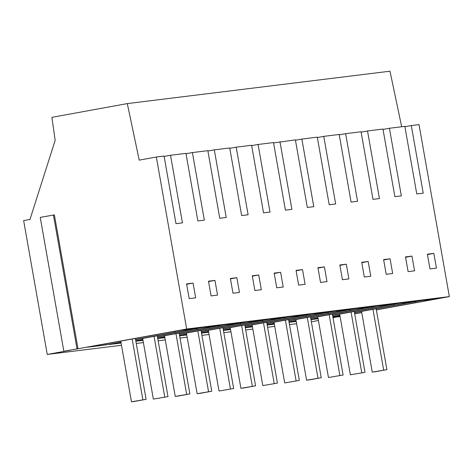 <?xml version="1.0" encoding="UTF-8"?>
<svg xmlns="http://www.w3.org/2000/svg" width="473" height="473" viewBox="0 0 473 473"><rect width="100%" height="100%" fill="white"/><g stroke="black" fill="none" stroke-linecap="round" stroke-linejoin="round"><path stroke-width="0.71" d="M401.683 126.752L389.977 71.198L127.302 103.593L139.216 160.14L156.344 157.012L186.675 329.013L76.076 349.121M376.36 309.927L449.35 296.612L419.025 124.618L411.309 125.57L423.229 193.161L416.766 193.96L404.847 126.362L389.421 128.266L401.341 195.863L394.872 196.662L382.959 129.064L367.527 130.968L379.447 198.559L372.984 199.358L361.065 131.766L345.639 133.664L357.558 201.262L351.096 202.06L339.176 134.462L323.751 136.366L335.67 203.964L329.208 204.756L317.288 137.164L301.863 139.068L313.776 206.66L307.314 207.458L295.394 139.866L273.571 142.935M301.863 139.068L295.459 140.233M323.751 136.366L317.353 137.531M345.639 133.664L339.242 134.835M127.302 103.593L51.888 117.351L55.164 140.345L29.988 219.437L23.65 220.589L47.253 354.443L70.382 350.221L63.843 351.25L40.24 217.397L54.383 214.878L77.986 348.725L63.843 351.25M279.969 141.764L291.888 209.362L285.426 210.16L273.506 142.562L258.081 144.466L270 212.064L263.538 212.856L251.618 145.264L236.193 147.168L248.112 214.76L241.644 215.558L229.73 147.96L214.304 149.864L226.218 217.462L219.756 218.26L207.836 150.662L192.41 152.566L204.33 220.158L197.868 220.956L185.948 153.364L170.522 155.268L182.442 222.86L175.98 223.658L164.06 156.06L156.344 157.012M170.522 155.268L164.125 156.433M192.41 152.566L186.013 153.731M214.304 149.864L207.901 151.035M236.193 147.168L229.795 148.333M258.081 144.466L251.683 145.631M449.35 296.612L186.675 329.013M214.949 280.394L217.55 295.117L211.082 295.915L208.487 281.193L214.949 280.394L208.552 281.559M280.619 272.294L283.215 287.016L276.752 287.815L274.157 273.092L280.619 272.294L274.222 273.459M258.731 274.996L261.327 289.718L254.864 290.517L252.269 275.789L258.731 274.996L252.334 276.161M305.109 284.32L302.513 269.592L296.045 270.39L298.64 285.113L305.109 284.32M346.289 264.194L339.827 264.992L342.422 279.714L348.885 278.916L346.289 264.194L339.892 265.359M236.843 277.692L230.381 278.491L232.976 293.213L239.439 292.415L236.843 277.692L230.446 278.863M392.667 273.518L390.071 258.796L383.603 259.594L386.205 274.316L392.667 273.518M193.061 283.091L186.599 283.889L189.194 298.617L195.656 297.819L193.061 283.091L186.664 284.261M324.401 266.896L326.997 281.618L320.534 282.416L317.939 267.688L324.401 266.896L318.004 268.061M414.555 270.816L411.959 256.094L405.497 256.892L408.093 271.614L414.555 270.816M433.847 253.392L436.443 268.12L429.981 268.918L427.385 254.19L433.847 253.392L427.45 254.563M368.177 261.492L370.773 276.22L364.311 277.012L361.715 262.29L368.177 261.492L361.78 262.663M296.612 323.686L289.482 324.567M274.724 326.388L267.588 327.263M252.836 329.084L245.7 329.965M230.942 331.786L223.812 332.667M209.054 334.482L201.918 335.363M187.166 337.184L180.03 338.065M165.278 339.886L158.142 340.767M143.384 342.582L136.254 343.463M121.496 345.284L47.253 354.443M311.352 321.782L318.418 320.493M340.063 316.402L332.998 317.673M340.087 316.543L337.988 316.88L340.069 316.449M354.691 313.877L361.756 312.588M76.088 349.18L77.986 348.725M135.585 339.703L202.474 327.535L220.572 325.306L157.444 336.811M135.775 340.761L142.84 339.478M120.982 342.363L109.121 344.527L121.1 343.049M135.556 339.513L198.684 328.002L180.585 330.237L158.893 334.157L87.227 347.229L105.816 344.935L120.946 342.174M332.596 315.402L399.484 303.234L417.582 301.005L354.454 312.511M332.785 316.467L339.845 315.178M310.974 319.63L318.11 318.749M310.927 319.352L317.986 318.063M354.484 312.7L421.372 300.538L439.47 298.303L376.342 309.815M354.673 313.765L361.733 312.476M332.862 316.934L339.998 316.053M332.815 316.656L339.88 315.367M245.038 326.199L311.92 314.037L330.018 311.802L266.89 323.313M245.221 327.263L252.286 325.974M223.416 330.432L230.552 329.551M223.368 330.154L230.428 328.865M266.926 323.502L333.814 311.335L351.912 309.106L288.784 320.611M267.115 324.567L274.174 323.278M245.304 327.73L252.44 326.849M245.256 327.452L252.322 326.163M288.814 320.8L355.702 308.638L373.8 306.403L310.672 317.915M289.003 321.865L296.068 320.576M267.198 325.034L274.328 324.153M267.144 324.756L274.21 323.467M157.479 337.001L224.362 324.833L242.46 322.604L179.332 334.109M157.663 338.065L164.728 336.776M135.857 341.228L142.994 340.353M135.81 340.95L142.87 339.667M223.15 328.901L290.032 316.739L308.13 314.504L245.002 326.009M223.333 329.965L230.398 328.676M201.528 333.128L208.664 332.253M201.48 332.856L208.54 331.567M157.746 338.532L164.882 337.651M157.698 338.254L164.764 336.965M179.368 334.299L246.256 322.137L264.354 319.902L201.226 331.413M179.557 335.363L186.616 334.074M201.256 331.603L268.144 319.435L286.242 317.206L223.114 328.711M201.445 332.667L208.504 331.378M179.639 335.83L186.77 334.949M179.586 335.552L186.652 334.263M310.708 318.104L377.59 305.936L395.688 303.701L332.56 315.213M310.891 319.163L317.957 317.88M289.086 322.332L296.222 321.451M289.038 322.054L296.098 320.765M302.513 269.592L296.11 270.763M77.022 348.843L53.425 214.996M306.309 315.976L306.149 315.089M317.886 314.019L317.761 313.315M315.29 314.338L315.166 313.634M328.197 313.274L328.037 312.387M339.774 311.317L339.649 310.613M337.184 311.636L337.06 310.938M350.085 310.578L349.931 309.691M361.668 308.615L361.543 307.917M359.072 308.94L358.948 308.236M218.751 326.778L218.591 325.885M230.327 324.815L230.203 324.117M227.732 325.134L227.608 324.437M186.545 330.219L186.427 329.515M183.956 330.538L183.831 329.835M174.969 332.176L174.815 331.289M105.816 344.935L105.627 343.871M208.439 327.517L208.315 326.813M205.844 327.836L205.72 327.133M196.857 329.474L196.703 328.587M295.997 316.715L295.873 316.017M293.402 317.034L293.278 316.336M284.415 318.678L284.261 317.791M252.215 322.119L252.091 321.415M249.62 322.438L249.502 321.735M240.639 324.076L240.479 323.189M274.109 319.417L273.985 318.713M271.514 319.736L271.39 319.033M262.527 321.374L262.373 320.487M367.527 130.968L361.13 132.133M390.071 258.796L383.668 259.961M371.973 307.876L371.819 306.989M383.556 305.919L383.432 305.215M380.96 306.238L380.836 305.534M389.421 128.266L383.024 129.436M411.959 256.094L405.562 257.259M393.867 305.174L393.707 304.287M405.444 303.217L405.32 302.513M402.848 303.536L402.724 302.838M411.309 125.57L404.912 126.734M415.755 302.478L415.601 301.591M427.332 300.515L427.214 299.817M424.742 300.84L424.618 300.136M376.153 308.751L386.89 369.626L375.479 371.707L372.251 372.103L361.549 311.411M386.89 369.626L372.251 372.103M372.955 309.33L383.656 370.022M354.265 311.447L364.996 372.328L350.357 374.805L339.655 314.113M364.996 372.328L350.357 374.805M351.067 312.032L361.768 372.724M332.377 314.149L343.108 375.024L328.469 377.507L317.767 316.815M343.108 375.024L328.469 377.507M329.173 314.734L339.874 375.426M310.483 316.851L321.22 377.726L309.809 379.807L306.581 380.203L295.879 319.512M321.22 377.726L306.581 380.203M307.284 317.43L317.986 378.122M288.595 319.547L299.326 380.428L284.693 382.905L273.991 322.214M299.326 380.428L284.693 382.905M285.396 320.132L296.098 380.824M266.707 322.249L277.438 383.124L262.799 385.601L252.097 324.916M277.438 383.124L262.799 385.601M263.508 322.834L274.21 383.526M244.813 324.951L255.55 385.826L244.145 387.907L240.911 388.303L230.209 327.612M255.55 385.826L240.911 388.303M241.614 325.53L252.316 386.222M222.925 327.647L233.662 388.522L219.023 391.005L208.321 330.314M233.662 388.522L219.023 391.005M219.726 328.232L230.428 388.924M201.037 330.349L211.768 391.224L200.363 393.305L197.129 393.702L186.427 333.01M211.768 391.224L197.129 393.702M197.838 330.934L208.54 391.62M179.149 333.051L189.88 393.926L178.475 396.007L175.241 396.404L164.539 335.712M189.88 393.926L175.241 396.404M175.95 333.631L186.652 394.322M157.255 335.747L167.992 396.622L153.353 399.106L142.651 338.414M167.992 396.622L153.353 399.106M154.056 336.333L164.758 397.024M135.367 338.449L146.104 399.324L134.693 401.406L131.464 401.802L120.763 341.11M146.104 399.324L131.464 401.802M132.168 339.035L142.87 399.72"/></g></svg>
